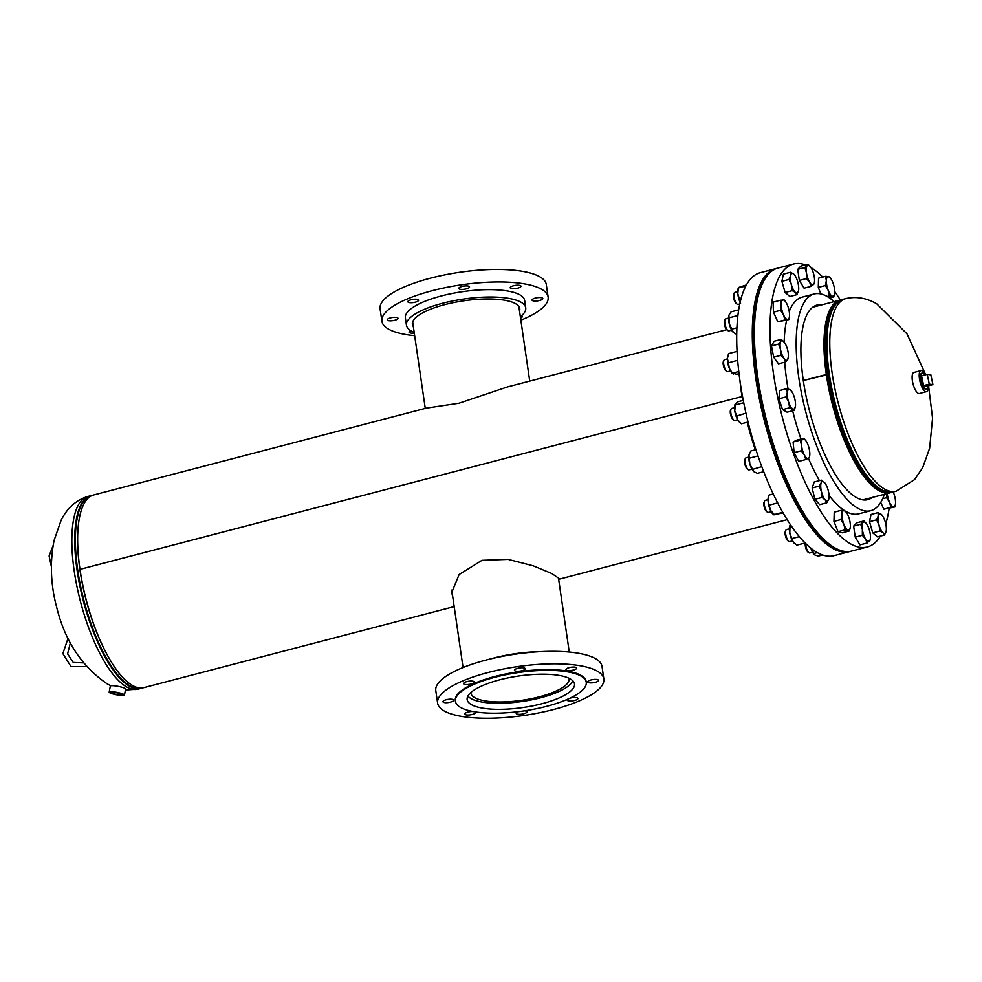 <?xml version="1.0" encoding="UTF-8"?>
<svg xmlns="http://www.w3.org/2000/svg" width="982" height="982" viewBox="0 0 982 982"><rect width="100%" height="100%" fill="white"/><g stroke="black" fill="none" stroke-linecap="round" stroke-linejoin="round"><path stroke-width="1.47" d="M454.175 606.606L143.961 687.596A99.55 33.695 75.4 0 1 80.008 569.376L742.036 396.532L79.996 569.351A99.55 33.695 75.4 0 1 93.671 494.965L426.2 408.144L459.097 403.209L507.424 386.933L726.668 329.694M558.648 579.208L559.04 578.459L551.749 573.513L533.177 565.792L508.173 559.396L482.015 560.317L459.085 574.568L451.695 592.637L452.776 597.007M451.671 592.036L452.542 595.374M891.681 492.277A99.55 33.695 -104.6 0 1 890.269 492.755A99.55 33.695 -104.6 0 1 878.865 490.607A99.55 33.695 -104.6 0 1 826.316 374.51L826.918 374.842A97.991 33.167 -104.6 0 1 835.67 304.089A97.991 33.167 -104.6 0 0 826.918 374.854L803.313 380.513L826.316 374.498A99.55 33.695 -104.6 0 1 839.978 300.111A99.55 33.695 -104.6 0 1 841.439 299.829M884.573 491.393A97.991 33.167 -104.6 0 1 878.644 489.134A97.991 33.167 -104.6 0 1 826.918 374.854A97.991 33.167 -104.6 0 0 884.573 491.393M123.548 687.731L119.546 686.614M114.231 693.832A5.229 0.822 -169.2 0 0 121.952 694.556A5.229 0.822 -169.2 0 0 119.399 693.341A5.229 0.822 -169.2 0 0 111.678 692.605A5.229 0.822 -169.2 0 0 114.231 693.832M124.456 695.047L125.61 689.008A7.782 1.228 -169.2 0 0 121.805 687.179A7.782 1.228 -169.2 0 0 110.328 686.099L109.174 692.126A7.782 1.228 -169.2 0 0 112.979 693.955A7.782 1.228 -169.2 0 0 124.456 695.047A7.782 1.228 -169.2 0 0 120.651 693.218A7.782 1.228 -169.2 0 0 109.174 692.126M924.884 374.952A8.187 2.774 75.4 0 0 922.712 373.025A8.187 2.774 75.4 0 0 922.331 373.05L921.619 373.234A8.187 2.774 75.4 0 0 920.809 381.041A8.187 2.774 75.4 0 0 925.142 389.032A8.187 2.774 75.4 0 0 925.719 389.068M925.289 374.842A10.888 3.683 75.4 0 0 921.742 370.656A10.888 3.683 75.4 0 0 920.932 370.607L913.849 372.46A10.888 3.683 75.4 0 0 912.769 382.796A10.888 3.683 75.4 0 0 918.538 393.487A10.888 3.683 75.4 0 0 919.348 393.524L926.431 391.683A10.888 3.683 75.4 0 0 928.162 385.852M920.932 370.607A10.888 3.683 75.4 0 0 919.852 380.955A10.888 3.683 75.4 0 0 925.621 391.634A10.888 3.683 75.4 0 0 926.431 391.683M922.331 373.05A8.187 2.774 75.4 0 0 921.582 381.102A8.187 2.774 75.4 0 0 926.063 388.897A8.187 2.774 75.4 0 0 926.456 388.872A8.187 2.774 75.4 0 0 927.757 385.963M921.546 375.824L923.608 385.595L927.241 386.098L932.9 384.613L930.838 374.842L927.217 374.338L921.546 375.824M927.217 374.338L929.279 384.122L923.608 385.595M929.279 384.122L932.9 384.613M470.795 692.58A49.652 14.558 171.7 0 0 470.844 693.059A49.652 14.558 171.7 0 0 539.339 696.815A49.652 14.558 171.7 0 0 569.106 678.722A49.652 14.558 171.7 0 0 569.02 678.243M467.923 696.017A53.666 15.737 171.7 0 0 540.898 697.699A53.666 15.737 171.7 0 0 572.752 680.722M573.439 670.019A5.438 1.596 171.7 0 0 576.704 668.03A5.438 1.596 171.7 0 0 569.192 667.625A5.438 1.596 171.7 0 0 565.927 669.601A5.438 1.596 171.7 0 0 573.439 670.019M595.252 682.343A5.438 1.596 171.7 0 0 598.517 680.354A5.438 1.596 171.7 0 0 591.004 679.949A5.438 1.596 171.7 0 0 587.739 681.925A5.438 1.596 171.7 0 0 595.252 682.343M567.657 699.209A5.438 1.596 171.7 0 0 567.142 700.043A5.438 1.596 171.7 0 0 574.654 700.461A5.438 1.596 171.7 0 0 577.919 698.472A5.438 1.596 171.7 0 0 570.407 698.055A5.438 1.596 171.7 0 0 569.867 698.214M518.557 711.631A5.438 1.596 171.7 0 0 516.201 713.349A5.438 1.596 171.7 0 0 523.713 713.754A5.438 1.596 171.7 0 0 526.978 711.778A5.438 1.596 171.7 0 0 524.523 710.821M473.042 711.508A5.438 1.596 171.7 0 0 468.021 712.048A5.438 1.596 171.7 0 0 464.756 714.037A5.438 1.596 171.7 0 0 472.268 714.454A5.438 1.596 171.7 0 0 475.534 712.466A5.438 1.596 171.7 0 0 474.772 711.803M450.456 702.13A5.438 1.596 171.7 0 0 453.709 700.141A5.438 1.596 171.7 0 0 446.209 699.736A5.438 1.596 171.7 0 0 442.943 701.713A5.438 1.596 171.7 0 0 450.456 702.13M471.041 684.012A5.438 1.596 171.7 0 0 474.306 682.024A5.438 1.596 171.7 0 0 466.806 681.618A5.438 1.596 171.7 0 0 463.541 683.595A5.438 1.596 171.7 0 0 471.041 684.012M521.994 670.706A5.438 1.596 171.7 0 0 525.247 668.73A5.438 1.596 171.7 0 0 517.747 668.312A5.438 1.596 171.7 0 0 514.482 670.301A5.438 1.596 171.7 0 0 521.994 670.706M540.382 651.655A60.27 17.664 171.7 0 0 494.327 657.903A60.27 17.664 171.7 0 0 490.632 658.91M603.844 678.906L602.015 666.397A83.998 24.624 171.7 0 0 486.151 660.027A83.998 24.624 171.7 0 0 435.787 690.653L437.616 703.161A83.998 24.624 171.7 0 0 553.467 709.532A83.998 24.624 171.7 0 0 603.844 678.906A83.998 24.624 171.7 0 0 487.98 672.535A83.998 24.624 171.7 0 0 437.616 703.161M586.242 682.232L586.144 681.496A66.101 19.382 171.7 0 0 494.953 676.475A66.101 19.382 171.7 0 0 455.317 700.583L455.427 701.32A66.101 19.382 171.7 0 0 546.606 706.328A66.101 19.382 171.7 0 0 586.242 682.232A66.101 19.382 171.7 0 0 495.063 677.212A66.101 19.382 171.7 0 0 455.427 701.32M541.99 703.713A54.256 15.908 171.7 0 0 574.519 683.938A54.256 15.908 171.7 0 0 499.678 679.826A54.256 15.908 171.7 0 0 467.15 699.601A54.256 15.908 171.7 0 0 541.99 703.713M539.548 300.492A5.438 1.596 171.7 0 0 542.813 298.503A5.438 1.596 171.7 0 0 535.3 298.098A5.438 1.596 171.7 0 0 532.035 300.075A5.438 1.596 171.7 0 0 539.548 300.492M517.723 288.168A5.438 1.596 171.7 0 0 520.988 286.179A5.438 1.596 171.7 0 0 513.488 285.774A5.438 1.596 171.7 0 0 510.223 287.751A5.438 1.596 171.7 0 0 517.723 288.168M466.278 288.855A5.438 1.596 171.7 0 0 469.543 286.879A5.438 1.596 171.7 0 0 462.043 286.462A5.438 1.596 171.7 0 0 458.778 288.45A5.438 1.596 171.7 0 0 466.278 288.855M415.337 302.161A5.438 1.596 171.7 0 0 418.602 300.173A5.438 1.596 171.7 0 0 411.09 299.768A5.438 1.596 171.7 0 0 407.837 301.744A5.438 1.596 171.7 0 0 415.337 302.161M394.739 320.279A5.438 1.596 171.7 0 0 398.005 318.291A5.438 1.596 171.7 0 0 390.505 317.886A5.438 1.596 171.7 0 0 387.239 319.862A5.438 1.596 171.7 0 0 394.739 320.279M520.546 318.082A5.438 1.596 171.7 0 0 522.215 316.621A5.438 1.596 171.7 0 0 521.356 315.934M414.159 332.247A60.27 17.664 -8.3 0 1 406.45 325.238A60.27 17.664 -8.3 0 1 442.6 303.266A60.27 17.664 -8.3 0 1 525.738 307.845A60.27 17.664 -8.3 0 1 520.35 316.756M406.45 325.238L405.382 317.886A60.27 17.664 -8.3 0 1 441.519 295.913A60.27 17.664 -8.3 0 1 524.658 300.48L525.738 307.845M414.662 335.672A83.998 24.624 -8.3 0 1 381.912 321.31A83.998 24.624 -8.3 0 1 432.276 290.684A83.998 24.624 -8.3 0 1 548.128 297.055A83.998 24.624 -8.3 0 1 520.853 320.181M381.912 321.31L380.083 308.802A83.998 24.624 -8.3 0 1 430.447 278.176A83.998 24.624 -8.3 0 1 546.311 284.547L548.128 297.055M413.336 326.601A54.256 15.908 -8.3 0 1 412.415 324.379A54.256 15.908 -8.3 0 1 444.944 304.592A54.256 15.908 -8.3 0 1 519.773 308.716A54.256 15.908 -8.3 0 1 519.527 311.11M410.869 330.664A5.438 1.596 171.7 0 0 409.052 332.186A5.438 1.596 171.7 0 0 414.269 333.033M739.986 380.869A111.985 37.905 75.4 0 0 741.447 392.665A111.985 37.905 75.4 0 0 742.699 400.509M747.265 422.248A111.985 37.905 75.4 0 0 755.318 449.805M776.148 268.552A146.208 49.481 75.4 0 0 775.792 268.651L760.215 272.714A146.208 49.481 75.4 0 0 740.146 381.986A146.208 49.481 75.4 0 0 834.086 555.652L849.663 551.577A146.208 49.481 75.4 0 0 850.007 551.479M775.792 268.651A146.208 49.481 75.4 0 0 755.723 377.923A146.208 49.481 75.4 0 0 849.663 551.577M884.414 494.277A111.985 37.905 -104.6 0 1 870.752 510.701A111.985 37.905 -104.6 0 1 798.808 377.689A111.985 37.905 -104.6 0 1 814.176 293.986A111.985 37.905 -104.6 0 1 834.123 301.646M788.067 388.946A111.985 37.905 -104.6 0 1 786.766 380.832A111.985 37.905 -104.6 0 1 784.704 362.198M784.176 342.104A111.985 37.905 -104.6 0 1 786.656 320.157M789.233 311.478A111.985 37.905 -104.6 0 1 802.134 297.129L814.176 293.986M880.4 536.086A146.208 49.481 -104.6 0 1 867.364 546.962A146.208 49.481 -104.6 0 1 773.423 373.295A146.208 49.481 -104.6 0 1 793.493 264.023A146.208 49.481 -104.6 0 1 805.4 264.907M810.972 267.595A146.208 49.481 -104.6 0 1 822.732 277.084M834.7 291.544A146.208 49.481 -104.6 0 1 840.347 300.026M867.364 546.962L851.787 551.025A146.208 49.481 -104.6 0 1 757.846 377.358A146.208 49.481 -104.6 0 1 777.916 268.098L793.493 264.023M872.237 497.457A100.545 34.026 -104.6 0 1 867.867 499.629A100.545 34.026 -104.6 0 1 803.264 380.206A100.545 34.026 -104.6 0 1 817.061 305.071A100.545 34.026 -104.6 0 1 821.934 304.825M889.127 508.467A146.208 49.481 -104.6 0 1 885.739 523.823M870.752 510.701L858.71 513.844A111.985 37.905 -104.6 0 1 845.441 511.18M844.815 510.812A111.985 37.905 -104.6 0 1 829.029 495.333M819.442 480.615A111.985 37.905 -104.6 0 1 808.456 458.373M801.005 439.04A111.985 37.905 -104.6 0 1 792.658 410.734M851.431 551.111A146.208 49.481 -104.6 0 1 851.075 551.209L850.363 551.393A146.208 49.481 -104.6 0 1 780.236 467.911A146.208 49.481 -104.6 0 1 754.827 306.31A146.208 49.481 -104.6 0 1 776.504 268.467L777.204 268.282A146.208 49.481 -104.6 0 1 777.56 268.184M851.075 551.209A146.208 49.481 -104.6 0 1 780.936 467.727A146.208 49.481 -104.6 0 1 755.539 306.126A146.208 49.481 -104.6 0 1 777.204 268.282M882.671 498.721L886.55 497.702L889.557 502.305L890.907 507.338L883.8 509.192L894.884 506.958L895.388 504.417M890.907 507.338L894.884 506.958M883.8 509.192L880.731 502.403M887.188 492.485L886.55 497.702M928.555 385.754L932.544 418.185L929.623 448.246L922.687 467.653L914.537 479.621L896.075 491.233L893.215 491.982A10.115 3.425 -104.6 0 1 895.523 501.741A10.115 3.425 -104.6 0 1 895.412 504.232A10.115 3.425 -104.6 0 1 893.718 506.933A10.115 3.425 75.4 0 1 889.557 502.305A10.115 3.425 -104.6 0 1 887.249 493.541M884.573 534.994L886.23 530.71A10.115 3.425 -104.6 0 1 886.145 531.176A10.115 3.425 -104.6 0 1 883.039 532.784L884.573 534.994L877.466 536.847L872.74 532.858L879.847 531.004L883.039 532.784A10.115 3.425 75.4 0 1 879.062 525.198L879.847 531.004M876.619 519.822L879.062 525.198A10.115 3.425 -104.6 0 1 878.19 516.004L876.619 519.822L869.512 521.675L871.009 514.482L878.117 512.616L878.19 516.004A10.115 3.425 -104.6 0 1 881.296 514.396L878.117 512.616M872.74 532.858L869.512 521.675M882.229 515.403L881.296 514.396A10.115 3.425 -104.6 0 1 882.229 515.403A10.115 3.425 -104.6 0 1 885.273 521.994A10.115 3.425 -104.6 0 1 886.23 530.71M805.338 543.083A5.291 1.792 75.4 0 0 805.338 545.992A5.291 1.792 75.4 0 0 808.026 552.093L808.972 552.743A6.223 2.111 75.4 0 0 809.806 552.952L812.593 552.228M805.67 543.414A6.223 2.111 75.4 0 0 805.817 545.562A6.223 2.111 75.4 0 0 808.972 552.743M855.248 537.142L853.628 526.094L860.735 524.241L862.368 529.543L862.356 535.288L855.248 537.142L859.987 544.887L867.094 543.034L870.236 539.732M862.356 535.288L865.547 538.946L867.094 543.034M853.628 526.094L856.77 522.805L863.878 520.939L860.735 524.241M866.345 523.541L863.878 520.939M867.069 524.609A10.115 3.425 -104.6 0 1 870.248 533.999A10.115 3.425 -104.6 0 1 870.371 538.885A10.115 3.425 -104.6 0 1 869.487 541.168A10.115 3.425 -104.6 0 1 865.547 538.946A10.115 3.425 75.4 0 1 862.368 529.543A10.115 3.425 -104.6 0 1 863.129 522.375A10.115 3.425 -104.6 0 1 866.37 523.578A10.115 3.425 -104.6 0 1 867.069 524.609M789.344 528.832L786.557 529.556A6.223 2.111 75.4 0 0 785.931 530.145L785.416 531.176A5.291 1.792 75.4 0 0 785.097 532.796A5.291 1.792 75.4 0 0 787.908 540.738L788.865 541.389A6.223 2.111 75.4 0 0 789.7 541.598L792.486 540.873M785.931 530.145A6.223 2.111 75.4 0 0 785.563 532.06A6.223 2.111 75.4 0 0 788.865 541.389M849.43 530.955L842.311 532.809L838.014 531.704L845.121 529.85L849.43 530.955L850.252 527.592M838.014 531.704L833.963 521.381L841.071 519.527L843.919 524.474L845.121 529.85M833.963 521.381L834.221 512.162L841.328 510.296L842.016 514.703L841.071 519.527M846.263 512.223A10.115 3.425 -104.6 0 0 844.299 510.64L846.263 512.223A10.115 3.425 -104.6 0 1 848.473 516.36A10.115 3.425 -104.6 0 1 850.375 526.131A10.115 3.425 -104.6 0 1 850.252 527.53A10.115 3.425 -104.6 0 1 848.092 530.182A10.115 3.425 -104.6 0 1 843.919 524.474A10.115 3.425 75.4 0 1 842.016 514.703A10.115 3.425 -104.6 0 1 844.299 510.64L841.328 510.296M764.242 501.79A5.291 1.792 75.4 0 0 764.106 502.011A5.291 1.792 75.4 0 0 764.008 502.256A5.291 1.792 75.4 0 0 764.315 507.338A5.291 1.792 75.4 0 0 766.611 511.573L767.556 512.211A6.223 2.111 75.4 0 0 768.39 512.42L771.177 511.696M768.034 499.654L765.248 500.378A6.223 2.111 75.4 0 0 764.622 500.98A6.223 2.111 75.4 0 0 764.499 501.274A6.223 2.111 75.4 0 0 764.868 507.24A6.223 2.111 75.4 0 0 767.556 512.211M821.995 497.444L825.224 499.912L826.807 502.796L828.955 498.353A10.115 3.425 -104.6 0 1 828.661 499.58A10.115 3.425 -104.6 0 1 825.224 499.912A10.115 3.425 -104.6 0 1 821.443 491.565L821.995 497.444L814.888 499.31L812.151 487.968L819.258 486.115L821.443 491.565A10.115 3.425 75.4 0 1 821.124 482.911L819.258 486.115M826.807 502.796L819.7 504.65L814.888 499.31M821.333 480.124L821.124 482.911A10.115 3.425 -104.6 0 1 824.561 482.579L821.333 480.124L814.225 481.978L812.151 487.968M824.954 483.058L824.561 482.579A10.115 3.425 -104.6 0 1 824.954 483.058A10.115 3.425 -104.6 0 1 828.342 490.914A10.115 3.425 -104.6 0 1 828.955 498.353M746.16 457.821A6.223 2.111 75.4 0 0 746.001 457.845A6.223 2.111 75.4 0 0 745.841 457.907A6.223 2.111 75.4 0 0 745.375 458.434L744.859 459.466A5.291 1.792 75.4 0 0 744.994 464.535A5.291 1.792 75.4 0 0 747.351 469.028L748.296 469.666A6.223 2.111 75.4 0 0 749.143 469.887A6.223 2.111 75.4 0 0 749.291 469.826M745.375 458.434A6.223 2.111 75.4 0 0 745.534 464.4A6.223 2.111 75.4 0 0 748.296 469.666M805.817 459.527L798.71 461.393L794.119 452.628L801.226 450.775L804.344 454.936L805.817 459.527L809.401 457.686L809.634 456.164M794.119 452.628L793.112 442.01L800.22 440.157L801.545 445.251L801.226 450.775M793.112 442.01L796.709 440.157L803.816 438.303L800.22 440.157M805.596 440.378L803.816 438.303M809.733 452.162A10.115 3.425 -104.6 0 1 809.696 455.82A10.115 3.425 -104.6 0 1 808.432 458.385A10.115 3.425 -104.6 0 1 804.344 454.936A10.115 3.425 -104.6 0 1 801.545 445.251A10.115 3.425 75.4 0 1 802.834 439.015A10.115 3.425 -104.6 0 1 805.706 440.513A10.115 3.425 -104.6 0 1 806.934 442.465A10.115 3.425 -104.6 0 1 809.733 452.162M734.511 407.677L731.725 408.414A6.223 2.111 75.4 0 0 731.099 409.003L730.583 410.034A5.291 1.792 75.4 0 0 730.718 415.104A5.291 1.792 75.4 0 0 733.075 419.596A5.291 1.792 75.4 0 0 733.186 419.658M731.099 409.003A6.223 2.111 75.4 0 0 731.259 414.956A6.223 2.111 75.4 0 0 734.033 420.235A6.223 2.111 75.4 0 0 734.155 420.308A6.223 2.111 75.4 0 0 734.867 420.443L737.654 419.719M785.993 396.912L788.644 402.117L789.663 407.763L794.217 410.329L795.469 405.983A10.115 3.425 -104.6 0 1 795.42 406.376A10.115 3.425 -104.6 0 1 792.756 408.831A10.115 3.425 -104.6 0 1 788.644 402.117A10.115 3.425 -104.6 0 1 787.257 392.555L785.993 396.912L778.886 398.766L779.757 390.492L786.864 388.639L787.257 392.555A10.115 3.425 75.4 0 1 789.97 389.707L786.864 388.639M794.217 410.329L787.098 412.195L782.556 409.617L778.886 398.766M782.556 409.617L789.663 407.763M791.197 390.787L791.431 391.082A10.115 3.425 -104.6 0 1 794.082 396.409A10.115 3.425 -104.6 0 1 795.469 405.983M791.418 391.204L789.97 389.707A10.115 3.425 -104.6 0 1 791.431 391.082M727.392 358.884L724.606 359.608A6.223 2.111 75.4 0 0 723.979 360.198L723.464 361.229A5.291 1.792 75.4 0 0 725.219 370.03A5.291 1.792 75.4 0 0 725.956 370.791L726.913 371.429A6.223 2.111 75.4 0 0 727.748 371.65L730.534 370.914M723.979 360.198A6.223 2.111 75.4 0 0 726.042 370.545A6.223 2.111 75.4 0 0 726.913 371.429M785.612 361.965L778.505 363.819L773.681 357.215L771.496 345.934L778.603 344.081L780.518 349.506L780.788 355.361L784.029 358.455L785.612 361.965L787.748 359.412L788.239 357.276M773.681 357.215L780.788 355.361M771.496 345.934L774.123 341.245L781.23 339.391L780.739 341.527L778.603 344.081M784.458 342.485A10.115 3.425 75.4 0 0 784.311 342.276A10.115 3.425 75.4 0 0 780.739 341.527A10.115 3.425 -104.6 0 0 780.518 349.506A10.115 3.425 -104.6 0 0 784.029 358.455A10.115 3.425 -104.6 0 0 787.748 359.412A10.115 3.425 -104.6 0 0 788.301 357.583A10.115 3.425 -104.6 0 0 787.969 351.421A10.115 3.425 -104.6 0 0 784.458 342.485L781.23 339.391M728.509 318.143L725.723 318.868A6.223 2.111 75.4 0 0 725.097 319.457L724.581 320.488A5.291 1.792 75.4 0 0 725.502 327.828A5.291 1.792 75.4 0 0 727.073 330.05L728.03 330.688A6.223 2.111 75.4 0 0 728.865 330.909L731.651 330.173M725.097 319.457A6.223 2.111 75.4 0 0 726.189 328.074A6.223 2.111 75.4 0 0 728.03 330.688M788.902 319.567L777.805 321.801L773.448 312.166L773.079 302.174L780.187 300.308L781.193 305.095L780.555 310.312L783.562 314.915L784.913 319.948L788.902 319.567L789.393 317.026M773.448 312.166L780.555 310.312M785.232 301.29L784.164 299.94L780.187 300.308M777.805 321.801L784.913 319.948M785.428 301.535A10.115 3.425 75.4 0 1 787.159 304.53A10.115 3.425 -104.6 0 1 789.528 314.35A10.115 3.425 -104.6 0 1 789.418 316.842A10.115 3.425 -104.6 0 1 787.736 319.543A10.115 3.425 -104.6 0 1 783.562 314.915A10.115 3.425 -104.6 0 1 781.193 305.095A10.115 3.425 -104.6 0 1 782.998 299.915A10.115 3.425 75.4 0 1 785.428 301.535L784.9 300.86M737.691 291.666L734.904 292.39A6.223 2.111 75.4 0 0 734.278 292.98L733.763 294.011A5.291 1.792 75.4 0 0 734.008 299.473A5.291 1.792 75.4 0 0 736.267 303.573L737.212 304.224A6.223 2.111 75.4 0 0 738.047 304.432L739.728 303.99M734.278 292.98A6.223 2.111 75.4 0 0 734.573 299.4A6.223 2.111 75.4 0 0 737.212 304.224M790.498 272.272L790.571 275.66L789 279.477L791.443 284.854L792.228 290.66L795.42 292.44L796.954 294.649L798.612 290.39A10.115 3.425 -104.6 0 1 798.526 290.844A10.115 3.425 -104.6 0 1 795.42 292.44A10.115 3.425 -104.6 0 1 791.443 284.854A10.115 3.425 -104.6 0 1 790.571 275.66A10.115 3.425 -104.6 0 1 793.677 274.052L790.498 272.272L783.391 274.138L781.893 281.331L789 279.477M794.475 274.886L793.677 274.052A10.115 3.425 75.4 0 1 794.61 275.058L794.475 274.886M792.228 290.66L785.121 292.513L789.847 296.503L796.954 294.649M785.121 292.513L781.893 281.331M794.61 275.058A10.115 3.425 75.4 0 1 797.654 281.65A10.115 3.425 -104.6 0 1 798.612 290.365L798.612 290.39M811.193 286.327L804.086 288.18L799.336 280.435L797.728 269.387L800.858 266.097L807.977 264.244L804.835 267.534L806.467 272.836L806.443 278.581L809.647 282.239L811.193 286.327L814.336 283.037M797.728 269.387L804.835 267.534M810.396 266.785L810.469 266.883A10.115 3.425 -104.6 0 1 811.169 267.902A10.115 3.425 75.4 0 1 814.348 277.292A10.115 3.425 -104.6 0 1 814.471 282.178A10.115 3.425 -104.6 0 1 813.587 284.461A10.115 3.425 -104.6 0 1 809.647 282.239A10.115 3.425 -104.6 0 1 806.467 272.836A10.115 3.425 -104.6 0 1 807.229 265.668A10.115 3.425 -104.6 0 1 810.469 266.883L807.977 264.244M799.336 280.435L806.443 278.581M820.854 293.949L818.288 287.395L818.534 278.176L825.641 276.31L826.341 280.717A10.115 3.425 -104.6 0 1 828.624 276.654L830.576 278.237A10.115 3.425 -104.6 0 1 832.797 282.374A10.115 3.425 75.4 0 1 834.688 292.145A10.115 3.425 -104.6 0 1 834.577 293.544A10.115 3.425 -104.6 0 1 832.417 296.196L833.743 296.969L834.577 293.544M830.576 278.237A10.115 3.425 -104.6 0 0 828.624 276.654L825.641 276.31M829.618 298.049L833.743 296.969M829.446 295.864L832.417 296.196A10.115 3.425 -104.6 0 1 828.243 290.488L829.446 295.864L827.126 296.466M825.396 285.541L828.243 290.488A10.115 3.425 -104.6 0 1 826.341 280.717L825.396 285.541L818.288 287.395M822.732 554.965L818.436 556.082L815.023 555.088L810.923 548.386A10.115 3.425 -104.6 0 1 810.788 548.005M810.801 548.005L810.923 548.386A10.115 3.425 -104.6 0 0 814.409 554.646L815.023 555.088M817.466 552.571L813.882 553.504M805.215 542.972L796.844 545.157L793.309 542.15A10.115 3.425 -104.6 0 1 789.798 533.214L793.309 542.15A10.115 3.425 -104.6 0 0 794.303 543.279L794.548 543.5M790.436 524.597L789.749 525.836A10.115 3.425 -104.6 0 1 789.774 525.775M790.019 525.223L789.798 533.214A10.115 3.425 -104.6 0 1 789.749 525.836M791.897 526.733L789.835 527.273M799.422 536.626L792.02 538.553M782.838 512.322L773.73 514.703L783.17 512.899M773.3 493.946L768.992 495.075L768.047 500.366L770.416 510.186L774.589 514.813M768.992 495.075L768.44 496.659A10.115 3.425 -104.6 0 0 768.047 500.366A10.115 3.425 -104.6 0 0 770.416 510.186A10.115 3.425 -104.6 0 0 772.994 514.114L773.742 514.777M777.719 502.894L769.372 505.079M761.823 466.61L752.605 469.359L753.832 471.642L757.331 473.349L763.751 471.667M753.746 471.569L753.832 471.642A10.115 3.425 -104.6 0 1 753.746 471.569A10.115 3.425 -104.6 0 1 749.855 464.056L752.605 469.359M755.956 449.646L750.862 450.971L748.984 454.862L749.855 464.056A10.115 3.425 -104.6 0 1 748.984 454.862A10.115 3.425 -104.6 0 1 749.192 454.126A10.115 3.425 -104.6 0 1 749.205 454.077L748.984 454.862M758.03 455.906L749.376 458.164M745.976 413.177L736.684 416.024L737.924 420.186L741.435 423.77L748.088 422.027M743.276 400.361L738.206 401.675L735.506 403.627L734.745 410.795L736.684 416.024M735.506 403.627L735.076 404.977L743.742 402.718M739.679 422.309A10.115 3.425 -104.6 0 1 739.471 422.137A10.115 3.425 -104.6 0 1 737.924 420.186A10.115 3.425 -104.6 0 1 734.745 410.795A10.115 3.425 -104.6 0 1 734.917 404.682A10.115 3.425 -104.6 0 1 735.002 404.437M737.654 360.284L728.399 362.812L729.295 368.275L732.449 373.148L736.746 374.252L739.029 373.651M738.771 371.491L732.449 373.148L733.468 373.995M737.052 351.396L728.656 353.594L727.392 358.504L728.399 362.812M732.597 373.541A10.115 3.425 -104.6 0 1 732.351 373.332A10.115 3.425 -104.6 0 1 729.295 368.275A10.115 3.425 -104.6 0 1 727.392 358.504A10.115 3.425 -104.6 0 1 727.797 355.889A10.115 3.425 -104.6 0 1 727.908 355.594M737.875 315.529L729.012 317.837L729.245 323.802L733.517 332.64A10.115 3.425 -104.6 0 1 733.468 332.591A10.115 3.425 -104.6 0 1 733.014 332.137L736.696 334.481M736.893 327.828L731.737 329.179M738.648 309.87L731.087 311.846L728.914 315.136L729.012 317.837M733.014 332.137A10.115 3.425 -104.6 0 1 729.245 323.802A10.115 3.425 -104.6 0 1 728.914 315.148A10.115 3.425 -104.6 0 1 728.914 315.136L728.914 315.148M745.804 286.02L738.415 287.947L737.789 293.544L740.588 303.229M741.177 298.098L739.421 298.553M746.381 284.952L739.078 287.309M740.109 302.272A10.115 3.425 -104.6 0 1 737.789 293.544A10.115 3.425 -104.6 0 1 738.096 288.671L738.39 287.824M110.868 685.767L107.161 683.853C81.837 666.422 65.058 641.086 56.821 607.833C50.671 585.027 49.763 562.563 54.096 540.431L61.08 520.374C64.738 512.935 72.386 501.127 87.864 496.475A99.55 33.695 75.4 0 0 74.19 570.873A99.55 33.695 75.4 0 0 126.739 686.97A99.55 33.695 75.4 0 0 138.155 689.106L125.414 690.015M77.688 535.276A98.175 33.228 75.4 0 0 79.947 569.818A98.175 33.228 75.4 0 0 110.315 660.223M91.707 495.665A99.366 33.633 75.4 0 0 77.725 570.014A99.366 33.633 75.4 0 0 141.899 687.94M87.864 496.475L90.725 495.726A99.55 33.695 75.4 0 0 77.062 570.125A99.55 33.695 75.4 0 0 141.015 688.357L142.488 687.879M896.075 491.233A99.55 33.695 -104.6 0 1 884.672 489.097A99.55 33.695 -104.6 0 1 832.122 373A99.55 33.695 -104.6 0 1 845.784 298.602L842.924 299.35L835.805 303.929A99.366 33.633 -104.6 0 1 839.475 300.885M842.924 299.35A99.55 33.695 -104.6 0 0 829.262 373.749A99.55 33.695 -104.6 0 0 893.215 491.982L882.793 490.779A98.175 33.228 -104.6 0 1 827.445 374.658A98.175 33.228 -104.6 0 1 834.43 305.488L835.805 303.929A99.366 33.633 -104.6 0 0 828.734 373.933A99.366 33.633 -104.6 0 0 884.77 491.454A99.366 33.633 -104.6 0 0 889.447 492.338M558.66 579.331L787.22 519.65M862.994 499.875L890.269 492.755M812.691 307.243L839.978 300.111M90.725 495.726L92.247 495.431M138.155 689.106L141.015 688.357M845.784 298.602C856.255 296.208 866.578 297.963 876.766 303.855L906.951 333.819L925.682 374.743M926.456 388.872L925.756 389.056M569.265 652.036L558.402 577.539M463.062 667.527L451.769 590.072M529.74 381.114L518.852 306.482M425.267 408.389L412.661 321.973M870.371 538.885L870.224 539.904M764.106 502.011L764.622 500.98M749.143 469.887L751.93 469.151M746.001 457.845L748.775 457.121M809.696 455.82L809.561 456.765M733.075 419.596L734.033 420.235M814.471 282.178L814.311 283.197M727.797 355.889L728.079 355.042M86.6 666.582L70.962 666.508L62.86 653.619L68.065 638.226M70.385 642.768L67.598 653.889L73.257 662.445L83.495 662.875M51.359 566.504L49.1 555.984L53.089 545.55"/></g></svg>
